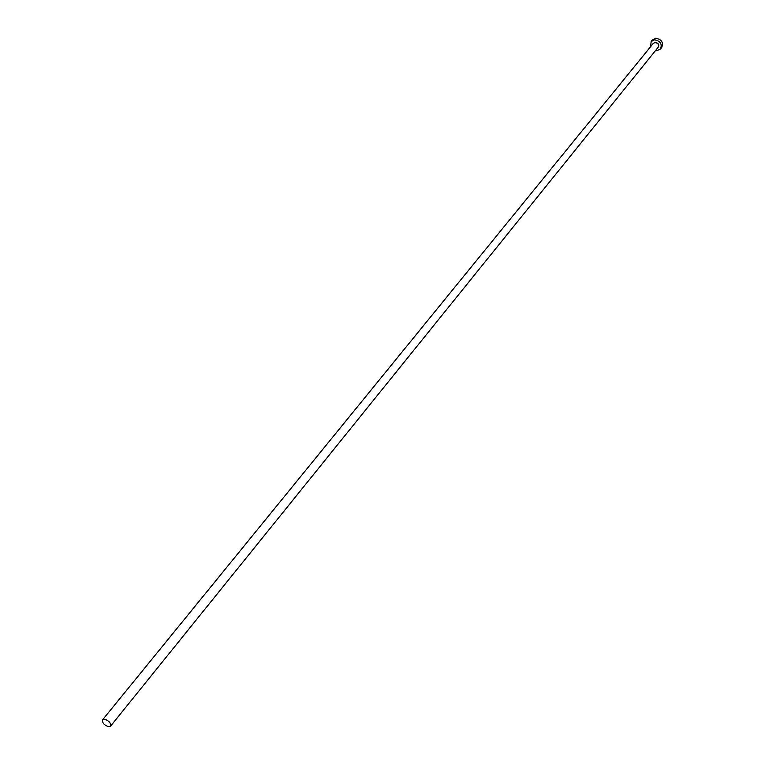 <?xml version="1.0" encoding="UTF-8"?>
<svg xmlns="http://www.w3.org/2000/svg" width="765" height="765" viewBox="0 0 765 765"><rect width="100%" height="100%" fill="white"/><g stroke="black" fill="none" stroke-linecap="round" stroke-linejoin="round"><path stroke-width="1.15" d="M108.305 726.673L110.552 726.157C111.116 723.269 109.223 720.965 104.872 719.224L102.634 719.741C102.061 722.619 103.954 724.933 108.305 726.673M655.481 50.624L656.925 50.739L660.463 49.027C662.375 44.093 660.434 41.014 654.649 39.799L651.149 41.473L650.623 46.684M660.463 49.027L661.715 47.468C663.628 42.534 661.687 39.464 655.911 38.25L652.411 39.933L651.149 41.473M652.698 44.131L655.146 42.209C659.009 43.404 659.812 45.355 657.546 48.061M110.552 726.157L658.13 47.334C659.124 44.772 658.12 43.165 655.108 42.534L653.281 43.414L102.634 719.741"/></g></svg>
